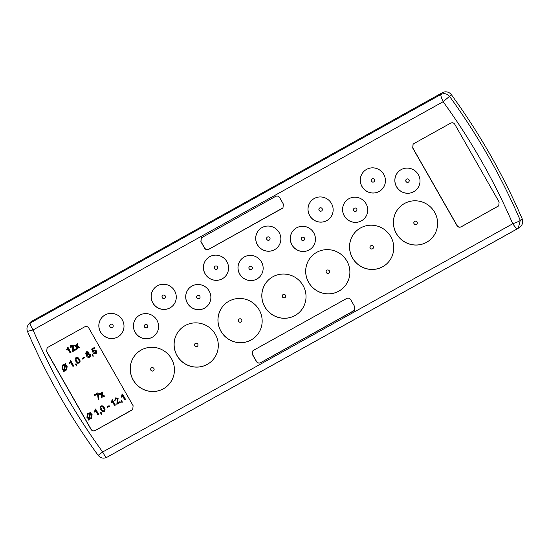 <?xml version="1.0" encoding="UTF-8"?>
<svg xmlns="http://www.w3.org/2000/svg" width="550" height="550" viewBox="0 0 550 550"><rect width="100%" height="100%" fill="white"/><g stroke="black" fill="none" stroke-linecap="round" stroke-linejoin="round"><path stroke-width="0.82" d="M27.569 331.368L33.062 329.966C30.559 325.744 29.652 323.421 30.339 322.994L28.449 324.589L29.844 322.864A7.019 6.868 46.2 0 1 31.804 321.214L442.379 92.682A7.019 6.868 46.2 0 1 451.433 94.765A632.369 618.784 46.2 0 1 522.149 218.735A7.019 6.868 46.2 0 1 519.991 226.985L518.21 228.305L520.286 220.378C519.619 221.086 517.11 222.207 512.744 223.747C515.35 227.411 516.945 229.082 517.509 228.752L518.21 228.305M28.449 324.589L28.353 324.713C26.847 326.837 26.565 329.093 27.5 331.478L27.5 331.478C46.441 375.354 70.001 416.659 98.182 455.393C100.609 458.212 103.517 458.851 106.899 457.297L518.169 228.333M522.149 218.735L520.286 220.378A632.087 618.502 46.2 0 0 449.604 96.463C447.15 93.624 444.256 92.957 440.914 94.469C440.522 95.095 441.265 97.508 443.135 101.716L451.433 94.765M98.244 455.283L102.664 451.997C104.768 455.978 106.191 457.737 106.934 457.277L106.899 457.297M346.445 298.602C348.253 297.722 349.718 298.148 350.831 299.867L354.688 306.625L354.303 310.413L353.513 310.991L260.7 362.649C258.885 363.529 257.421 363.103 256.307 361.384L252.457 354.626L252.835 350.838L253.633 350.261L346.445 298.602M46.681 351.704L47.059 347.916L47.85 347.339L84.508 326.934C86.316 326.061 87.78 326.487 88.894 328.206L133.114 405.728L132.736 409.516L131.938 410.094L95.287 430.499C93.473 431.372 92.015 430.946 90.901 429.227L46.681 351.704L47.114 347.861M275.378 196.515C277.186 195.635 278.651 196.061 279.764 197.78L283.36 204.091L282.982 207.873L282.184 208.457L208.863 249.267C207.054 250.14 205.59 249.721 204.476 247.995L200.881 241.691L201.259 237.903L275.378 196.515M497.949 206.374L498.747 205.796L499.125 202.008L454.905 124.486C453.791 122.76 452.327 122.341 450.519 123.214L413.861 143.619L413.071 144.196L412.692 147.984L456.913 225.507C458.026 227.226 459.484 227.652 461.299 226.779L498.795 205.748M133.196 380.071A22.358 21.883 -133.8 0 0 167.812 385.543A22.358 21.883 -133.8 0 0 171.469 358.737A22.358 21.883 -133.8 0 0 136.854 353.265A22.358 21.883 -133.8 0 0 133.196 380.071M177.059 355.658A22.358 21.883 -133.8 0 0 211.674 361.13A22.358 21.883 -133.8 0 0 215.332 334.324A22.358 21.883 -133.8 0 0 180.716 328.852A22.358 21.883 -133.8 0 0 177.059 355.658M220.914 331.244A22.358 21.883 -133.8 0 0 255.53 336.717A22.358 21.883 -133.8 0 0 259.194 309.911A22.358 21.883 -133.8 0 0 224.579 304.439A22.358 21.883 -133.8 0 0 220.914 331.244M264.777 306.831A22.358 21.883 -133.8 0 0 299.393 312.304A22.358 21.883 -133.8 0 0 303.05 285.498A22.358 21.883 -133.8 0 0 268.434 280.026A22.358 21.883 -133.8 0 0 264.777 306.831M308.639 282.418A22.358 21.883 -133.8 0 0 343.255 287.891A22.358 21.883 -133.8 0 0 346.913 261.085A22.358 21.883 -133.8 0 0 312.297 255.613A22.358 21.883 -133.8 0 0 308.639 282.418M352.502 258.005A22.358 21.883 -133.8 0 0 387.118 263.478A22.358 21.883 -133.8 0 0 390.775 236.672A22.358 21.883 -133.8 0 0 356.159 231.199A22.358 21.883 -133.8 0 0 352.502 258.005M396.357 233.592A22.358 21.883 -133.8 0 0 430.973 239.064A22.358 21.883 -133.8 0 0 434.638 212.259A22.358 21.883 -133.8 0 0 400.022 206.786A22.358 21.883 -133.8 0 0 396.357 233.592M396.543 186.78A12.732 12.458 -133.8 0 0 416.247 189.874A12.732 12.458 -133.8 0 0 418.316 174.597A12.732 12.458 -133.8 0 0 398.619 171.497A12.732 12.458 -133.8 0 0 396.543 186.78M361.962 186.532A12.732 12.458 -133.8 0 0 381.659 189.633A12.732 12.458 -133.8 0 0 383.735 174.357A12.732 12.458 -133.8 0 0 364.038 171.256A12.732 12.458 -133.8 0 0 361.962 186.532M366.032 203.699A12.732 12.458 -133.8 0 0 346.335 200.606A12.732 12.458 -133.8 0 0 344.259 215.882A12.732 12.458 -133.8 0 0 363.956 218.982A12.732 12.458 -133.8 0 0 366.032 203.699M309.678 215.634A12.732 12.458 -133.8 0 0 329.374 218.735A12.732 12.458 -133.8 0 0 331.451 203.459A12.732 12.458 -133.8 0 0 311.747 200.358A12.732 12.458 -133.8 0 0 309.678 215.634M291.974 244.984A12.732 12.458 -133.8 0 0 311.671 248.084A12.732 12.458 -133.8 0 0 313.748 232.808A12.732 12.458 -133.8 0 0 294.044 229.708A12.732 12.458 -133.8 0 0 291.974 244.984M257.386 244.736A12.732 12.458 -133.8 0 0 277.083 247.837A12.732 12.458 -133.8 0 0 279.159 232.561A12.732 12.458 -133.8 0 0 259.462 229.46A12.732 12.458 -133.8 0 0 257.386 244.736M239.683 274.086A12.732 12.458 -133.8 0 0 259.38 277.186A12.732 12.458 -133.8 0 0 261.456 261.91A12.732 12.458 -133.8 0 0 241.759 258.809A12.732 12.458 -133.8 0 0 239.683 274.086M205.102 273.838A12.732 12.458 -133.8 0 0 224.799 276.939A12.732 12.458 -133.8 0 0 226.875 261.663A12.732 12.458 -133.8 0 0 207.171 258.562A12.732 12.458 -133.8 0 0 205.102 273.838M187.399 303.188A12.732 12.458 -133.8 0 0 207.096 306.288A12.732 12.458 -133.8 0 0 209.172 291.012A12.732 12.458 -133.8 0 0 189.468 287.911A12.732 12.458 -133.8 0 0 187.399 303.188M152.811 302.947A12.732 12.458 -133.8 0 0 172.514 306.041A12.732 12.458 -133.8 0 0 174.584 290.764A12.732 12.458 -133.8 0 0 154.887 287.664A12.732 12.458 -133.8 0 0 152.811 302.947M135.108 332.296A12.732 12.458 -133.8 0 0 154.811 335.39A12.732 12.458 -133.8 0 0 156.881 320.114A12.732 12.458 -133.8 0 0 137.184 317.013A12.732 12.458 -133.8 0 0 135.108 332.296M100.526 332.049A12.732 12.458 -133.8 0 0 120.223 335.143A12.732 12.458 -133.8 0 0 122.299 319.866A12.732 12.458 -133.8 0 0 102.603 316.772A12.732 12.458 -133.8 0 0 100.526 332.049M354.358 310.365L260.803 362.553C258.995 363.426 257.531 363 256.417 361.281L252.56 354.523L252.89 350.79M132.784 409.468L95.391 430.396C93.583 431.269 92.118 430.849 91.004 429.124L46.784 351.601M283.03 207.824L208.972 249.164C207.157 250.037 205.7 249.617 204.586 247.899L200.984 241.587L201.314 237.847M413.126 144.141L412.796 147.881L457.016 225.404C458.129 227.123 459.594 227.549 461.402 226.676L498.053 206.271M136.881 353.237A22.358 21.883 -133.8 0 0 133.244 380.022A22.358 21.883 -133.8 0 0 167.839 385.516M180.744 328.824A22.358 21.883 -133.8 0 0 177.107 355.609A22.358 21.883 -133.8 0 0 211.695 361.103M224.606 304.411A22.358 21.883 -133.8 0 0 220.969 331.196A22.358 21.883 -133.8 0 0 255.558 336.689M268.462 279.998A22.358 21.883 -133.8 0 0 264.832 306.783A22.358 21.883 -133.8 0 0 299.42 312.276M312.324 255.585A22.358 21.883 -133.8 0 0 308.688 282.37A22.358 21.883 -133.8 0 0 343.282 287.863M356.187 231.172A22.358 21.883 -133.8 0 0 352.55 257.957A22.358 21.883 -133.8 0 0 387.138 263.45M400.049 206.766A22.358 21.883 -133.8 0 0 396.413 233.544A22.358 21.883 -133.8 0 0 431.001 239.037M398.647 171.476A12.732 12.458 -133.8 0 0 396.598 186.725A12.732 12.458 -133.8 0 0 416.268 189.853M364.066 171.229A12.732 12.458 -133.8 0 0 362.01 186.478A12.732 12.458 -133.8 0 0 381.686 189.606M346.363 200.578A12.732 12.458 -133.8 0 0 344.314 215.827A12.732 12.458 -133.8 0 0 363.983 218.955M311.774 200.331A12.732 12.458 -133.8 0 0 309.726 215.586A12.732 12.458 -133.8 0 0 329.402 218.708M294.071 229.68A12.732 12.458 -133.8 0 0 292.022 244.936A12.732 12.458 -133.8 0 0 311.699 248.057M259.49 229.433A12.732 12.458 -133.8 0 0 257.441 244.688A12.732 12.458 -133.8 0 0 277.111 247.809M241.787 258.782A12.732 12.458 -133.8 0 0 239.738 274.038A12.732 12.458 -133.8 0 0 259.407 277.159M207.199 258.541A12.732 12.458 -133.8 0 0 205.15 273.79A12.732 12.458 -133.8 0 0 224.826 276.911M189.496 287.891A12.732 12.458 -133.8 0 0 187.447 303.139A12.732 12.458 -133.8 0 0 207.123 306.261M154.914 287.643A12.732 12.458 -133.8 0 0 152.866 302.892A12.732 12.458 -133.8 0 0 172.535 306.02M137.211 316.993A12.732 12.458 -133.8 0 0 135.162 332.241A12.732 12.458 -133.8 0 0 154.832 335.369M102.623 316.745A12.732 12.458 -133.8 0 0 100.574 331.994A12.732 12.458 -133.8 0 0 120.251 335.122M95.618 410.568L94.744 412.143L94.38 411.503L95.624 409.007L98.684 414.37L97.9 414.851L95.514 410.671L94.744 412.143M107.133 406.766L109.099 405.673L109.45 406.292L107.381 407.488L107.133 406.766M122.492 395.608L121.619 397.183L121.254 396.55L122.499 394.047L125.558 399.41L124.774 399.891L122.389 395.711L121.619 397.183M121.089 400.991L121.77 400.613L122.141 402.806L121.089 400.991M115.981 398.489L115.527 400.008L114.703 400.421L115.644 397.863L118.119 398.434L117.418 403.033L120.01 401.596L120.292 402.38L116.834 404.312L117.336 398.922L115.569 398.812M115.06 398.296L115.644 397.863M100.581 406.34L101.049 405.982C102.52 405.577 103.599 406.168 104.301 407.756C105.311 409.124 105.256 410.341 104.149 411.414M104.046 411.517L102.568 411.661L100.801 409.75C99.784 408.348 99.832 407.124 100.946 406.086C102.424 405.687 103.51 406.278 104.191 407.859C105.208 409.255 105.16 410.479 104.046 411.517L104.521 411.159M100.327 412.548L101.007 412.17L101.379 414.363L100.327 412.548M89.313 419.155L89.017 420.2L88.344 420.049L88.571 418.962L86.941 417.436L87.237 413.737L89.904 412.857M87.285 413.689L87.972 413.174M87.869 413.27L89.801 412.961L90.056 412.074L90.777 412.033L90.571 413.05L92.091 414.576L91.719 418.254M112.317 401.273L111.437 402.848L111.079 402.215L112.317 399.712L115.376 405.075L114.593 405.556L112.207 401.376L111.437 402.848M99.076 394.027L99.887 393.573L101.558 394.433L101.723 392.556L102.534 392.102L102.3 394.817L104.706 396.062L103.895 396.509L102.224 395.656L102.059 397.533L101.241 397.987L101.482 395.271L99.076 394.027L99.997 393.477L101.661 394.336M101.723 392.556L102.644 391.999L102.403 394.714L104.706 396.062M102.314 395.697L102.059 397.533M94.531 394.707L97.921 392.817L98.938 399.272L98.257 399.651L97.529 393.986L94.813 395.491L94.531 394.707M71.555 345.916L71.101 347.435L70.276 347.847L71.218 345.29L73.686 345.861L72.992 350.46L75.577 349.016L75.866 349.807L72.407 351.732L72.909 346.349L71.142 346.239M70.634 345.723L71.218 345.29M93.603 350.268L96.408 350.948L96.724 352.433L95.748 353.829L93.246 353.231L93.885 352.784L95.404 353.21L95.755 351.368L94.029 350.804L92.682 352.096L91.657 349.044L94.277 347.545L94.669 348.232L92.606 349.422L93.129 350.962L93.974 349.979L96.518 350.845L96.828 352.33L95.858 353.732M92.723 349.353L93.204 350.783M95.748 353.829L96.25 353.451M93.246 353.231L93.988 352.688L95.734 352.956M94.139 350.701L93.404 351.787M92.084 354.832L92.764 354.454L93.136 356.647L92.084 354.832M87.484 353.767L87.89 353.451L90.448 354.324C91.032 355.438 90.826 356.359 89.822 357.087M89.719 357.191C88.234 357.692 87.12 357.177 86.391 355.644L85.69 353.079L86.694 351.711L89.011 352.241L88.371 352.688L87.003 352.357L86.515 352.839L86.907 354.977L87.787 353.554L90.344 354.42C90.929 355.554 90.716 356.482 89.719 357.191L90.179 356.84M86.281 352L86.804 351.615L89.011 352.241M87.113 352.254L86.625 352.736L87.01 354.874M82.191 358.346L84.164 357.246L84.514 357.871L82.445 359.067L82.191 358.346M75.646 357.919L76.113 357.562C77.578 357.156 78.664 357.748 79.358 359.336C80.369 360.697 80.321 361.921 79.214 362.993M79.111 363.096L77.633 363.234L75.866 361.322C74.848 359.927 74.896 358.703 76.01 357.665C77.488 357.266 78.567 357.857 79.255 359.439C80.273 360.834 80.224 362.058 79.111 363.096L79.578 362.739M75.391 364.127L76.065 363.749L76.436 365.936L75.391 364.127M70.682 362.147L69.809 363.715L69.444 363.082L70.682 360.58L73.741 365.949L72.958 366.424L70.579 362.244L69.809 363.715M64.377 370.728L64.082 371.772L63.408 371.621L63.635 370.542L62.006 369.009L62.294 365.317L64.969 364.437M62.349 365.262L63.037 364.746M62.934 364.849L64.866 364.533L65.223 363.55L65.842 363.605L65.636 364.629L67.155 366.156L66.777 369.827M77.151 349.092L76.34 349.546L76.581 346.83L74.174 345.586L74.986 345.132L76.656 345.991L76.821 344.114L77.736 343.558L77.495 346.273L79.908 347.518L78.987 348.067L77.316 347.208L77.151 349.092L77.412 347.256M74.174 345.586L75.089 345.036L76.759 345.888M67.884 348.7L67.011 350.274L66.646 349.642L67.891 347.139L70.95 352.502L70.166 352.983L67.781 348.803L67.011 350.274M150.707 368.83A1.767 1.726 -133.8 0 0 153.608 370.624A1.767 1.726 -133.8 0 0 153.278 367.868A1.767 1.726 -133.8 0 0 150.707 368.83M194.569 344.417A1.767 1.726 -133.8 0 0 197.471 346.218A1.767 1.726 -133.8 0 0 197.141 343.461A1.767 1.726 -133.8 0 0 194.569 344.417M238.425 320.011A1.767 1.726 -133.8 0 0 241.326 321.805A1.767 1.726 -133.8 0 0 241.003 319.048A1.767 1.726 -133.8 0 0 238.425 320.011M282.288 295.597A1.767 1.726 -133.8 0 0 285.189 297.392A1.767 1.726 -133.8 0 0 284.866 294.635A1.767 1.726 -133.8 0 0 282.288 295.597M326.15 271.184A1.767 1.726 -133.8 0 0 329.051 272.979A1.767 1.726 -133.8 0 0 328.721 270.222A1.767 1.726 -133.8 0 0 326.15 271.184M370.013 246.771A1.767 1.726 -133.8 0 0 372.914 248.566A1.767 1.726 -133.8 0 0 372.584 245.809A1.767 1.726 -133.8 0 0 370.013 246.771M413.868 222.358A1.767 1.726 -133.8 0 0 416.769 224.153A1.767 1.726 -133.8 0 0 416.446 221.396A1.767 1.726 -133.8 0 0 413.868 222.358M405.804 180.118A1.767 1.726 -133.8 0 0 408.705 181.913A1.767 1.726 -133.8 0 0 408.382 179.156A1.767 1.726 -133.8 0 0 405.804 180.118M371.223 179.871A1.767 1.726 -133.8 0 0 374.124 181.665A1.767 1.726 -133.8 0 0 373.794 178.908A1.767 1.726 -133.8 0 0 371.223 179.871M353.519 209.22A1.767 1.726 -133.8 0 0 356.421 211.014A1.767 1.726 -133.8 0 0 356.091 208.258A1.767 1.726 -133.8 0 0 353.519 209.22M318.938 208.972A1.767 1.726 -133.8 0 0 321.839 210.767A1.767 1.726 -133.8 0 0 321.509 208.01A1.767 1.726 -133.8 0 0 318.938 208.972M301.235 238.322A1.767 1.726 -133.8 0 0 304.136 240.116A1.767 1.726 -133.8 0 0 303.806 237.359A1.767 1.726 -133.8 0 0 301.235 238.322M266.647 238.081A1.767 1.726 -133.8 0 0 269.548 239.876A1.767 1.726 -133.8 0 0 269.218 237.119A1.767 1.726 -133.8 0 0 266.647 238.081M248.944 267.431A1.767 1.726 -133.8 0 0 251.845 269.225A1.767 1.726 -133.8 0 0 251.515 266.468A1.767 1.726 -133.8 0 0 248.944 267.431M214.363 267.183A1.767 1.726 -133.8 0 0 217.264 268.978A1.767 1.726 -133.8 0 0 216.934 266.221A1.767 1.726 -133.8 0 0 214.363 267.183M196.659 296.532A1.767 1.726 -133.8 0 0 199.561 298.327A1.767 1.726 -133.8 0 0 199.231 295.57A1.767 1.726 -133.8 0 0 196.659 296.532M162.071 296.285A1.767 1.726 -133.8 0 0 164.972 298.079A1.767 1.726 -133.8 0 0 164.649 295.322A1.767 1.726 -133.8 0 0 162.071 296.285M144.368 325.634A1.767 1.726 -133.8 0 0 147.269 327.429A1.767 1.726 -133.8 0 0 146.946 324.672A1.767 1.726 -133.8 0 0 144.368 325.634M109.787 325.387A1.767 1.726 -133.8 0 0 112.688 327.181A1.767 1.726 -133.8 0 0 112.358 324.424A1.767 1.726 -133.8 0 0 109.787 325.387M95.081 409.351L95.624 409.007M95.514 409.104L98.574 414.473M107.023 406.869L109.099 405.673M108.996 405.769L109.347 406.395M121.956 394.391L122.499 394.047M122.396 394.151L125.448 399.513M120.986 401.087L121.77 400.613M121.667 400.716L122.162 401.301M122.059 401.404L122.141 402.806M115.878 398.592L115.424 400.111M115.108 398.248L118.119 398.434M118.009 398.537L117.899 401.452M117.796 401.555L117.418 403.033M117.315 403.136L120.01 401.596M119.9 401.692L120.292 402.38M100.636 406.292L101.049 405.982M100.224 412.651L101.007 412.17M100.897 412.273L101.399 412.857M101.289 412.961L101.379 414.363M90.056 412.074L90.674 412.129L90.468 413.153L91.988 414.679L91.664 418.303L89.231 419.148L89.017 420.2M111.774 400.056L112.317 399.712M112.214 399.816L115.273 405.178M94.421 394.804L97.921 392.817M97.817 392.92L98.237 393.374M98.134 393.477L98.443 397.581M98.34 397.684L98.938 399.272M71.445 346.019L70.991 347.538M70.682 345.675L73.686 345.861M73.583 345.964L73.473 348.879M73.37 348.982L72.992 350.46M72.882 350.563L75.577 349.016M75.474 349.119L75.866 349.807M91.657 349.044L94.277 347.545M94.167 347.648L94.559 348.336M91.981 354.936L92.764 354.454M92.654 354.558L93.156 355.142M93.046 355.245L93.136 356.647M87.539 353.712L87.89 353.451M86.336 351.952L86.804 351.615M87.003 352.357L86.625 352.736M82.088 358.442L84.164 357.246M84.054 357.349L84.411 357.967M75.694 357.864L76.113 357.562M75.281 364.224L76.065 363.749M75.962 363.846L76.457 364.437M76.354 364.533L76.436 365.936M70.146 360.924L70.682 360.58M70.579 360.683L73.638 366.046M65.12 363.653L65.739 363.708L65.526 364.726L67.052 366.252L66.722 369.882L64.295 370.728L64.082 371.772M76.821 344.114L77.736 343.558M77.633 343.661L77.495 346.273M77.392 346.376L79.805 347.621M67.347 347.483L67.891 347.139M67.787 347.243L70.847 352.605M151.188 368.053A1.767 1.726 -133.8 0 0 151.525 370.776A1.767 1.726 -133.8 0 0 153.636 370.604M195.051 343.64A1.767 1.726 -133.8 0 0 195.387 346.363A1.767 1.726 -133.8 0 0 197.498 346.191M238.913 319.227A1.767 1.726 -133.8 0 0 239.25 321.949A1.767 1.726 -133.8 0 0 241.354 321.778M282.769 294.814A1.767 1.726 -133.8 0 0 283.113 297.536A1.767 1.726 -133.8 0 0 285.216 297.364M326.631 270.401A1.767 1.726 -133.8 0 0 326.968 273.123A1.767 1.726 -133.8 0 0 329.079 272.951M370.494 245.988A1.767 1.726 -133.8 0 0 370.831 248.71A1.767 1.726 -133.8 0 0 372.941 248.538M414.356 221.574A1.767 1.726 -133.8 0 0 414.693 224.297A1.767 1.726 -133.8 0 0 416.797 224.125M406.292 179.341A1.767 1.726 -133.8 0 0 406.629 182.057A1.767 1.726 -133.8 0 0 408.732 181.885M371.704 179.094A1.767 1.726 -133.8 0 0 372.041 181.816A1.767 1.726 -133.8 0 0 374.151 181.644M354.001 208.443A1.767 1.726 -133.8 0 0 354.337 211.166A1.767 1.726 -133.8 0 0 356.448 210.994M319.419 208.196A1.767 1.726 -133.8 0 0 319.756 210.918A1.767 1.726 -133.8 0 0 321.86 210.746M301.716 237.545A1.767 1.726 -133.8 0 0 302.053 240.268A1.767 1.726 -133.8 0 0 304.157 240.096M267.128 237.298A1.767 1.726 -133.8 0 0 267.465 240.02A1.767 1.726 -133.8 0 0 269.576 239.848M249.425 266.647A1.767 1.726 -133.8 0 0 249.762 269.369A1.767 1.726 -133.8 0 0 251.873 269.197M214.844 266.399A1.767 1.726 -133.8 0 0 215.181 269.122A1.767 1.726 -133.8 0 0 217.291 268.95M197.141 295.749A1.767 1.726 -133.8 0 0 197.478 298.471A1.767 1.726 -133.8 0 0 199.581 298.299M162.553 295.501A1.767 1.726 -133.8 0 0 162.896 298.224A1.767 1.726 -133.8 0 0 165 298.052M144.849 324.851A1.767 1.726 -133.8 0 0 145.193 327.573A1.767 1.726 -133.8 0 0 147.297 327.401M110.268 324.61A1.767 1.726 -133.8 0 0 110.605 327.326A1.767 1.726 -133.8 0 0 112.716 327.154M101.475 409.365L101.585 409.269C102.018 410.41 102.754 410.919 103.799 410.795L103.689 410.898C104.342 410.107 104.28 409.221 103.517 408.237C103.084 407.089 102.348 406.581 101.289 406.711L100.794 407.467L101.475 409.365C101.894 410.499 102.63 411.008 103.689 410.898L103.888 410.761M101.289 406.711L100.794 407.467L101.585 409.269M89.904 418.33L90.619 418.082C91.713 417.306 91.919 416.295 91.224 415.058L90.296 413.971L89.402 418.337L91.169 417.656M88.282 413.951C87.168 414.721 86.969 415.738 87.684 417.003L88.743 418.124L89.643 413.737L87.828 414.281M87.484 355.994L89.416 356.496L89.677 354.819L87.952 354.276L87.484 355.994L89.581 356.4M76.539 360.944L76.642 360.841C77.076 361.989 77.818 362.498 78.863 362.374L78.753 362.478C79.406 361.68 79.344 360.793 78.574 359.81C78.148 358.669 77.406 358.16 76.354 358.284L75.859 359.047L76.539 360.944C76.959 362.072 77.694 362.587 78.753 362.478L78.946 362.333M76.354 358.284L75.859 359.047L76.642 360.841M64.969 369.909L65.684 369.662C66.777 368.878 66.976 367.874 66.282 366.637L65.361 365.544L64.46 369.916L66.234 369.236M63.346 365.523C62.226 366.3 62.026 367.317 62.741 368.576L63.8 369.696L64.708 365.31L62.886 365.86M101.399 406.608L100.904 407.364M90.372 414.026L89.506 418.241L90.014 418.227M90.723 417.986L91.114 417.711M88.165 417.677L88.846 418.021M87.684 417.003L88.275 417.574M88.385 413.848C87.271 414.638 87.065 415.656 87.787 416.9M88.055 354.172L87.594 355.891M76.457 358.188L75.962 358.944M65.429 365.599L64.57 369.813L65.072 369.806M65.787 369.559L66.179 369.284M63.229 369.256L63.91 369.6M62.741 368.576L63.333 369.153M63.449 365.427C62.329 366.217 62.129 367.235 62.851 368.479M106.934 457.277L517.447 228.786M442.379 92.682L440.914 94.469L30.339 322.994L31.804 321.214M102.664 451.997L512.744 223.747A625.027 611.593 46.2 0 0 443.135 101.716L33.062 329.966A625.027 611.593 46.2 0 0 102.664 451.997"/></g></svg>
